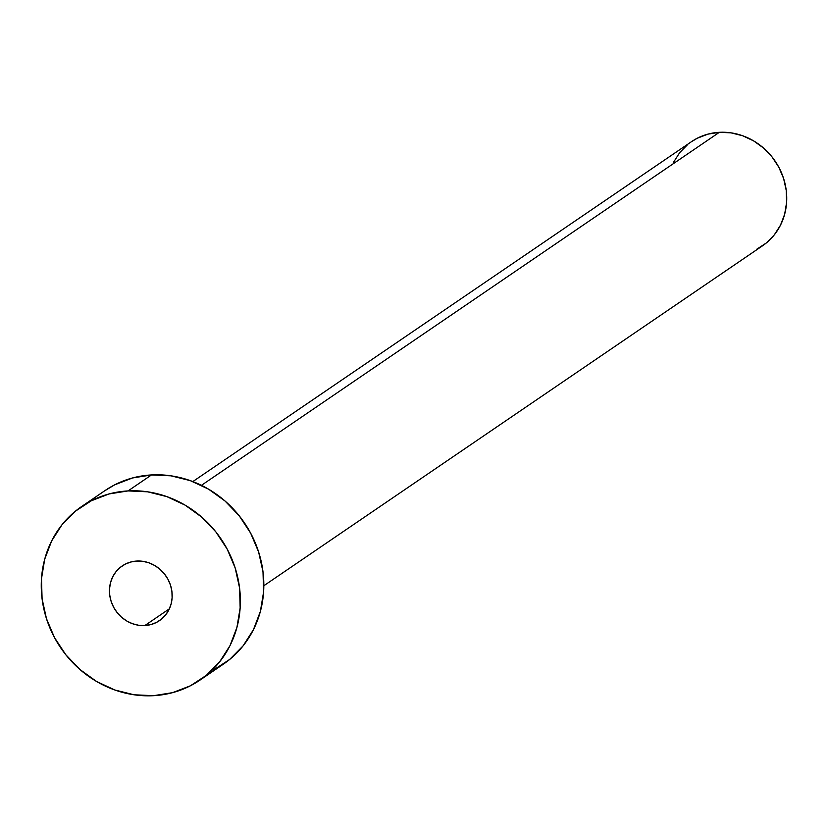 <?xml version="1.0" encoding="UTF-8"?>
<svg xmlns="http://www.w3.org/2000/svg" width="828" height="828" viewBox="0 0 828 828"><rect width="100%" height="100%" fill="white"/><g stroke="black" fill="none" stroke-linecap="round" stroke-linejoin="round"><path stroke-width="1.24" d="M144.838 625.554L169.367 608.828L144.838 625.554L150.831 624.602L156.43 622.439L161.439 619.158L165.652 614.883L168.912 609.781L171.096 604.047L172.11 597.899L171.924 591.575L170.547 585.313L168.022 579.362L164.451 573.949L159.97 569.281L154.764 565.524L149.009 562.843L142.944 561.332L136.806 561.053A33.089 30.522 55.7 0 1 169.916 583.533A33.089 30.522 55.7 0 1 159.452 620.648A33.089 30.522 55.7 0 1 144.838 625.554A33.089 30.522 55.7 0 1 111.728 603.074A33.089 30.522 55.7 0 1 122.182 565.959A33.089 30.522 55.7 0 1 136.806 561.053L130.814 562.005L125.204 564.168L120.205 567.449L115.982 571.713L112.722 576.816L110.548 582.55L109.534 588.698L109.72 595.032L111.097 601.283L113.622 607.235L117.193 612.658L121.664 617.326L126.881 621.072L132.625 623.763L138.69 625.275L144.838 625.554M263.832 585.738L762.495 245.823A63.031 58.146 -124.3 0 0 782.419 175.132A63.031 58.146 -124.3 0 0 719.346 132.314L201.442 485.332L719.346 132.314A63.031 58.146 -124.3 0 0 691.504 141.66L192.831 481.575M199.983 680.098L223.436 664.118A105.042 96.907 -124.3 0 0 256.639 546.294A105.042 96.907 -124.3 0 0 151.514 474.93L128.071 490.911L151.514 474.93A105.042 96.907 -124.3 0 0 105.104 490.518L81.651 506.508A105.042 96.907 55.7 0 1 128.071 490.911A105.042 96.907 55.7 0 1 233.185 562.274A105.042 96.907 55.7 0 1 199.983 680.098A105.042 96.907 55.7 0 1 153.573 695.686A105.042 96.907 55.7 0 1 48.448 624.322A105.042 96.907 55.7 0 1 81.651 506.508M104.732 490.776L114.699 484.825L132.501 477.973L151.514 474.93L171.023 475.831L190.274 480.633L208.521 489.141L225.071 501.043L239.282 515.885L250.615 533.077L258.626 551.976L263.004 571.837L263.604 591.916L260.375 611.437L253.451 629.642L243.101 645.84L229.729 659.409L213.841 669.821M153.573 695.686L134.064 694.785L114.813 689.993L96.565 681.475L80.016 669.573L65.805 654.741L54.472 637.55L46.461 618.651L42.083 598.779L41.493 578.7L44.712 559.179L51.636 540.974L61.986 524.776L75.358 511.218L91.256 500.805L109.048 493.954L128.071 490.911L147.581 491.811L166.821 496.614L185.079 505.121L201.618 517.034L215.839 531.866L227.162 549.057L235.173 567.956L239.561 587.828L240.151 607.907L236.922 627.417L230.008 645.633L219.658 661.831L206.286 675.389L190.388 685.801L172.597 692.653L153.573 695.686M691.287 141.816L697.259 138.245L707.94 134.136L719.346 132.314L731.052 132.853L742.602 135.73L753.552 140.843L763.478 147.984L772.006 156.885L778.806 167.194L783.619 178.537L786.248 190.461L786.6 202.508L784.665 214.214L780.514 225.144L774.304 234.862L766.273 242.997L756.74 249.238M673.485 162.35L679.695 152.631L687.726 144.486"/></g></svg>
